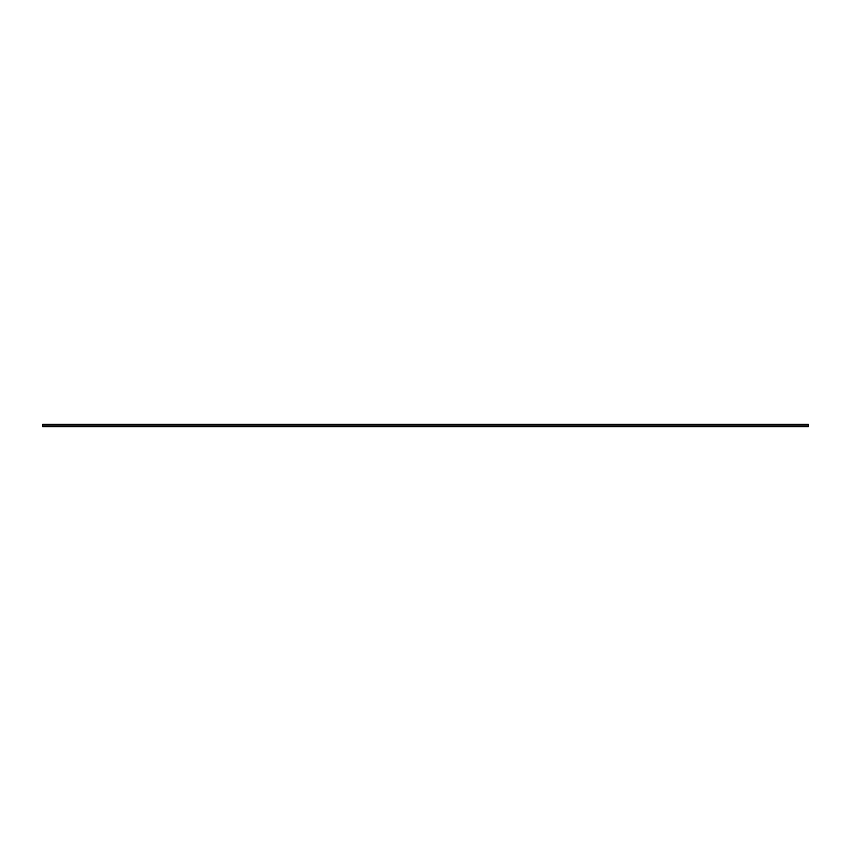<?xml version="1.0" encoding="UTF-8"?>
<svg xmlns="http://www.w3.org/2000/svg" width="851" height="851" viewBox="0 0 851 851"><rect width="100%" height="100%" fill="white"/><g stroke="black" fill="none" stroke-linecap="round" stroke-linejoin="round"><path stroke-width="1.28" d="M808.45 425.883L808.45 424.351L42.55 424.351L42.55 426.649L808.45 426.649L808.45 425.883L42.55 425.883"/></g></svg>
